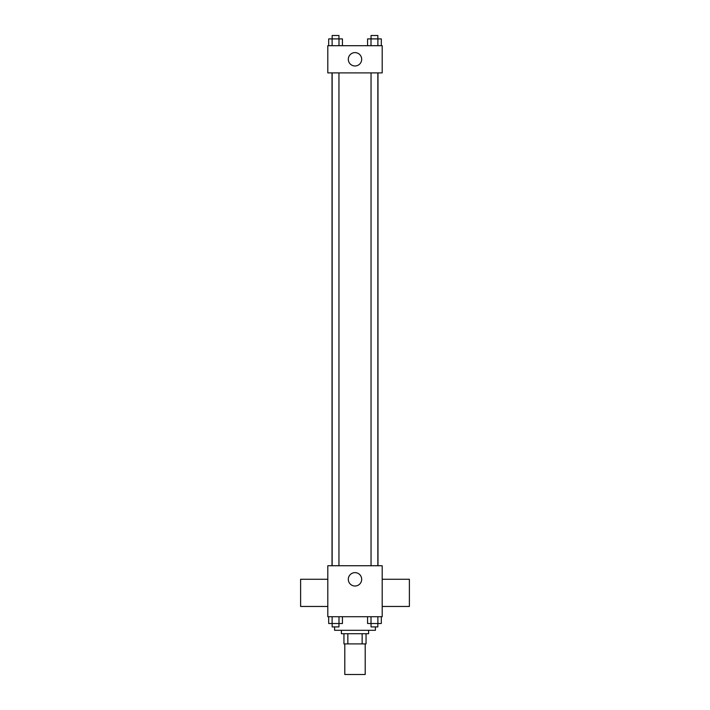 <?xml version="1.0" encoding="UTF-8"?>
<svg xmlns="http://www.w3.org/2000/svg" width="710" height="710" viewBox="0 0 710 710"><rect width="100%" height="100%" fill="white"/><g stroke="black" fill="none" stroke-linecap="round" stroke-linejoin="round"><path stroke-width="1.06" d="M344.803 643.908L344.803 674.5L365.197 674.5L365.197 643.908M362.153 633.71L362.153 643.908L343.951 643.908L343.951 633.71M362.153 643.908L366.049 643.908L366.049 633.71L366.049 643.908M368.596 630.311L368.596 633.71L341.404 633.71L341.404 630.311M347.847 633.71L347.847 643.908M334.605 626.912L334.605 630.311L375.395 630.311L375.395 626.912M382.193 616.715L327.807 616.715L327.807 565.737L382.193 565.737L382.193 616.715M361.683 579.333A6.683 6.683 0 0 1 351.654 585.12A6.683 6.683 0 0 1 351.654 573.538A6.683 6.683 0 0 1 361.683 579.333M382.193 606.464L409.386 606.464L409.386 579.271L382.193 579.271M327.807 579.271L300.614 579.271L300.614 606.464L327.807 606.464M377.977 72.89L377.977 565.737M371.046 565.737L371.046 72.89M338.954 72.89L338.954 565.737M382.193 72.89L327.807 72.89L327.807 45.697L382.193 45.697L382.193 72.89M361.683 59.294A6.683 6.683 0 0 1 351.654 65.08A6.683 6.683 0 0 1 351.654 53.507A6.683 6.683 0 0 1 361.683 59.294M381.314 45.697L381.314 38.899L367.576 38.899L367.576 45.697M377.88 38.899L377.88 45.697M371.01 38.899L371.01 45.697M371.046 38.899L371.046 35.5L377.844 35.5L377.844 38.899M342.424 45.697L342.424 38.899L328.686 38.899L328.686 45.697M338.989 38.899L338.989 45.697M332.12 38.899L332.12 45.697M332.156 38.899L332.156 35.5L338.954 35.5L338.954 38.899M381.314 616.715L381.314 623.513L367.576 623.513L367.576 616.715M377.88 616.715L377.88 623.513M371.01 616.715L371.01 623.513M377.844 623.513L377.844 626.912L371.046 626.912L371.046 623.513M342.424 616.715L342.424 623.513L328.686 623.513L328.686 616.715M338.989 616.715L338.989 623.513M332.12 616.715L332.12 623.513M338.954 623.513L338.954 626.912L332.156 626.912L332.156 623.513M332.023 72.89L332.023 565.737M377.844 565.737L377.844 72.89M332.156 72.89L332.156 565.737"/></g></svg>
